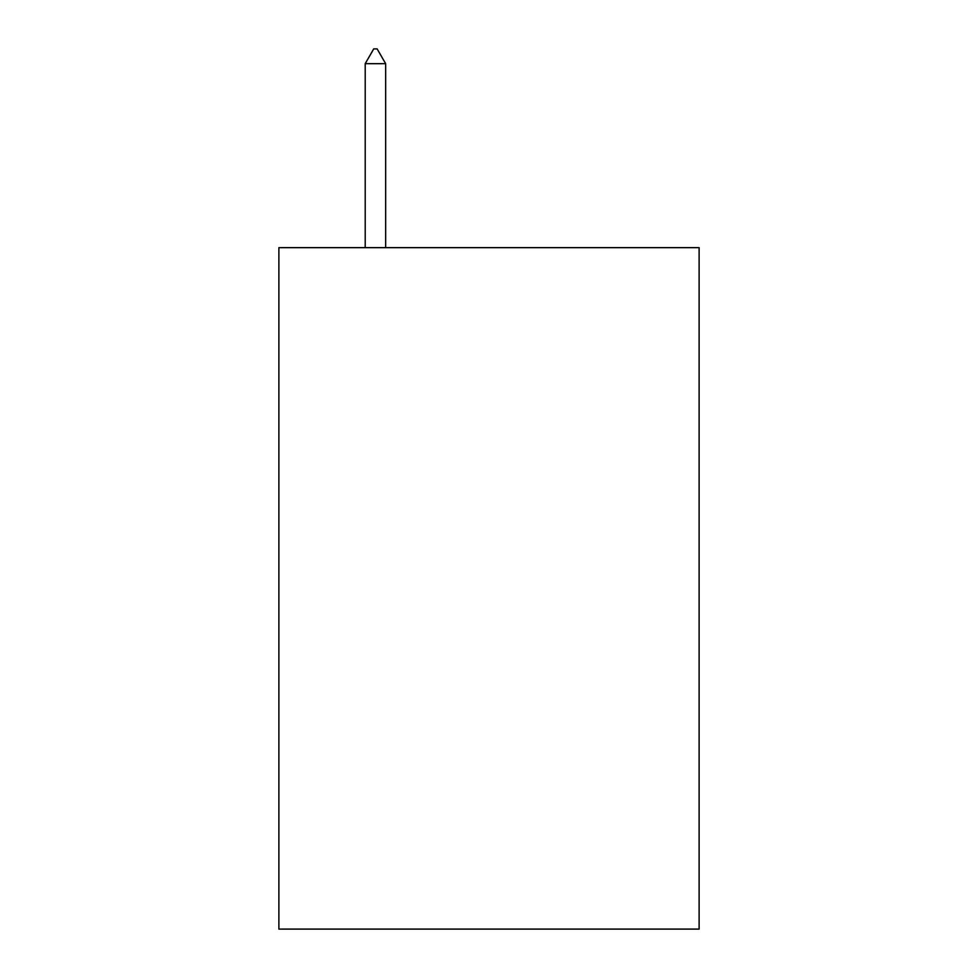 <?xml version="1.0" encoding="UTF-8"?>
<svg xmlns="http://www.w3.org/2000/svg" width="978" height="978" viewBox="0 0 978 978"><rect width="100%" height="100%" fill="white"/><g stroke="black" fill="none" stroke-linecap="round" stroke-linejoin="round"><path stroke-width="1.47" d="M699.111 247.654L699.111 929.1L278.889 929.1L278.889 247.654L699.111 247.654M385.65 63.668L377.129 48.9L373.718 48.9L365.21 63.668L385.65 63.668L385.65 247.654M365.21 63.668L365.21 247.654"/></g></svg>
